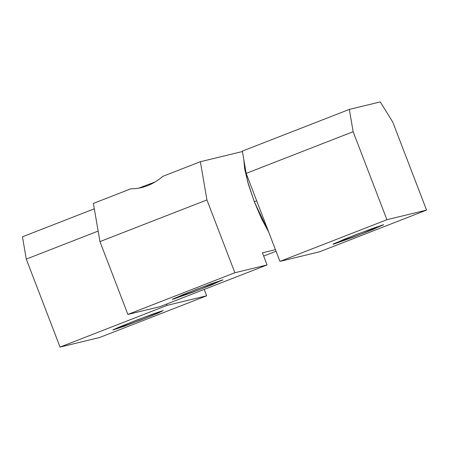 <?xml version="1.0" encoding="UTF-8"?>
<svg xmlns="http://www.w3.org/2000/svg" width="449" height="449" viewBox="0 0 449 449"><rect width="100%" height="100%" fill="white"/><g stroke="black" fill="none" stroke-linecap="round" stroke-linejoin="round"><path stroke-width="0.67" d="M333.141 244.02L357.511 234.058L383.165 224.814L372.558 229.658L353.453 237.106L333.242 244.273L343.844 239.429L372.176 228.558L383.699 224.758L358.897 235.029L333.141 244.02M246.17 173.393L242.353 151.105L349.328 109.41L380.286 101.917L392.774 122.106L426.55 210.098L386.926 219.696L279.946 261.385L246.17 173.393L353.15 131.703L349.328 109.41L242.353 151.105L246.17 173.393L279.946 261.385L319.57 251.794L279.946 261.385L386.926 219.696L353.15 131.703L246.17 173.393M319.57 251.794L426.55 210.098L319.57 251.794M349.328 109.41L380.286 101.917L392.774 122.106L426.55 210.098L386.926 219.696L353.15 131.703L349.328 109.41M172.427 299.163L196.791 289.201L222.446 279.957L211.844 284.801L192.739 292.248L172.523 299.416L183.13 294.572L211.457 283.701L222.979 279.901L198.177 290.172L172.427 299.163M162.892 176.317C158.003 180.481 152.851 183.624 147.435 185.734C142.007 187.85 136.49 188.866 130.883 188.788L93.398 203.397L130.883 188.788C136.401 188.889 141.912 187.873 147.435 185.734C152.946 183.574 158.099 180.431 162.892 176.317L200.377 161.707L242.421 151.526L200.377 161.707L162.892 176.317M262.412 252.804L267.071 264.944L160.091 306.633L267.071 264.944L234.878 272.739L206.922 199.917L200.377 161.707L206.922 199.917L99.947 241.607L206.922 199.917L234.878 272.739L127.898 314.429L234.878 272.739L267.071 264.944L262.412 252.804L275.445 249.65L262.412 252.804M263.664 256.065L276.051 251.238L263.664 256.065M146.739 185.151L147.407 184.898M93.398 203.397L99.947 241.607L127.898 314.429L160.091 306.633L127.898 314.429L99.947 241.607L93.398 203.397M138.623 188.193L155.034 181.991M254.302 201.708L268.749 232.206L261.694 218.955L254.302 201.708L256.682 200.782L254.302 201.708L248.319 184.118L244.666 168.869L243.813 159.614L247.444 181.02L254.302 201.708M163.262 310.512L158.385 312.998L138.994 320.726L113.249 329.712L123.946 325.127L152.273 314.255L163.262 310.512L152.66 315.355L124.328 326.232L112.806 330.032L118.216 327.484L137.607 319.755L163.262 310.512M166.54 304.125L167.028 305.393L206.647 295.796L204.211 289.442L206.647 295.796L167.028 305.393L60.048 347.083L99.672 337.491L206.647 295.796L99.672 337.491L60.048 347.083L167.028 305.393L166.54 304.125M22.45 236.803L94.324 208.791L22.45 236.803L26.272 259.09L98.14 231.083L26.272 259.09L60.048 347.083L26.272 259.09L22.45 236.803"/></g></svg>
